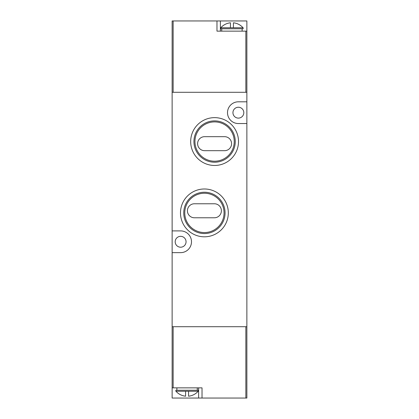 <?xml version="1.0" encoding="UTF-8"?>
<svg xmlns="http://www.w3.org/2000/svg" width="419" height="419" viewBox="0 0 419 419"><rect width="100%" height="100%" fill="white"/><g stroke="black" fill="none" stroke-linecap="round" stroke-linejoin="round"><path stroke-width="0.63" d="M246.87 123.547L238.38 123.547A10.873 10.873 0 0 1 227.507 112.68A10.873 10.873 0 0 1 238.38 101.807L246.87 101.807L246.87 398.05L245.853 398.05L245.853 326.705L173.147 326.705L173.147 387.858L202.026 387.858L202.026 398.05L245.853 398.05M190.682 141.554A23.914 23.914 0 0 1 214.596 117.639A23.914 23.914 0 0 1 238.511 141.554A23.914 23.914 0 0 1 214.596 165.468A23.914 23.914 0 0 1 190.682 141.554M235.258 141.554A20.662 20.662 0 0 0 214.596 120.892A20.662 20.662 0 0 0 193.934 141.554A20.662 20.662 0 0 0 214.596 162.216A20.662 20.662 0 0 0 235.258 141.554M180.489 212.899A23.914 23.914 0 0 1 204.404 188.985A23.914 23.914 0 0 1 228.318 212.899A23.914 23.914 0 0 1 204.404 236.808A23.914 23.914 0 0 1 180.489 212.899M225.066 212.899A20.662 20.662 0 0 0 204.404 192.237A20.662 20.662 0 0 0 183.742 212.899A20.662 20.662 0 0 0 204.404 233.556A20.662 20.662 0 0 0 225.066 212.899M175.189 241.773A5.437 5.437 0 0 1 180.62 236.337A5.437 5.437 0 0 1 186.057 241.773A5.437 5.437 0 0 1 180.62 247.21A5.437 5.437 0 0 1 175.189 241.773M232.943 112.68A5.437 5.437 0 0 1 238.38 107.243A5.437 5.437 0 0 1 243.811 112.68A5.437 5.437 0 0 1 238.38 118.111A5.437 5.437 0 0 1 232.943 112.68M234.247 141.554A19.651 19.651 0 0 0 214.596 121.903A19.651 19.651 0 0 0 194.945 141.554A19.651 19.651 0 0 0 214.596 161.205A19.651 19.651 0 0 0 234.247 141.554M224.055 212.899A19.651 19.651 0 0 0 204.404 193.243A19.651 19.651 0 0 0 184.753 212.899A19.651 19.651 0 0 0 204.404 232.55A19.651 19.651 0 0 0 224.055 212.899M197.611 143.675A7.008 7.008 0 0 0 204.619 150.683L224.574 150.683A7.008 7.008 0 0 0 231.581 143.675A7.008 7.008 0 0 0 224.574 136.673L204.619 136.673A7.008 7.008 0 0 0 197.611 143.675M187.419 210.773A7.008 7.008 0 0 0 194.426 217.78L214.381 217.78A7.008 7.008 0 0 0 221.389 210.773A7.008 7.008 0 0 0 214.381 203.765L194.426 203.765A7.008 7.008 0 0 0 187.419 210.773M246.87 31.142L216.974 31.142L216.974 20.95L246.87 20.95L246.87 101.807M246.87 92.295L172.13 92.295L172.13 230.9L180.62 230.9A10.873 10.873 0 0 1 191.493 241.773A10.873 10.873 0 0 1 180.62 252.647L172.13 252.647L172.13 326.705L246.87 326.705M172.13 230.9L172.13 252.647M221.73 28.764L221.73 31.142M242.114 28.764L242.114 31.142M220.813 27.743L220.713 28.764L243.135 28.764L243.135 27.743L220.813 27.743A14.806 14.806 0 0 1 230.429 22.799L230.429 27.743L230.429 22.799M245.853 31.142L245.853 92.295L173.147 92.295L173.147 20.95L172.13 20.95L172.13 92.295M216.974 20.95L173.147 20.95M243.036 27.743A14.806 14.806 0 0 0 233.414 22.799L233.414 27.743M197.27 390.236L197.27 387.858M176.886 390.236L176.886 387.858M198.187 391.257L198.287 390.236L175.865 390.236L175.865 391.257L198.187 391.257A14.806 14.806 0 0 1 188.571 396.201L188.571 391.257L188.571 396.201M202.026 398.05L172.13 398.05L172.13 326.705M172.13 387.858L173.147 387.858M175.964 391.257A14.806 14.806 0 0 0 185.586 396.201L185.586 391.257M220.373 31.142L220.373 20.95M198.627 387.858L198.627 398.05"/></g></svg>
